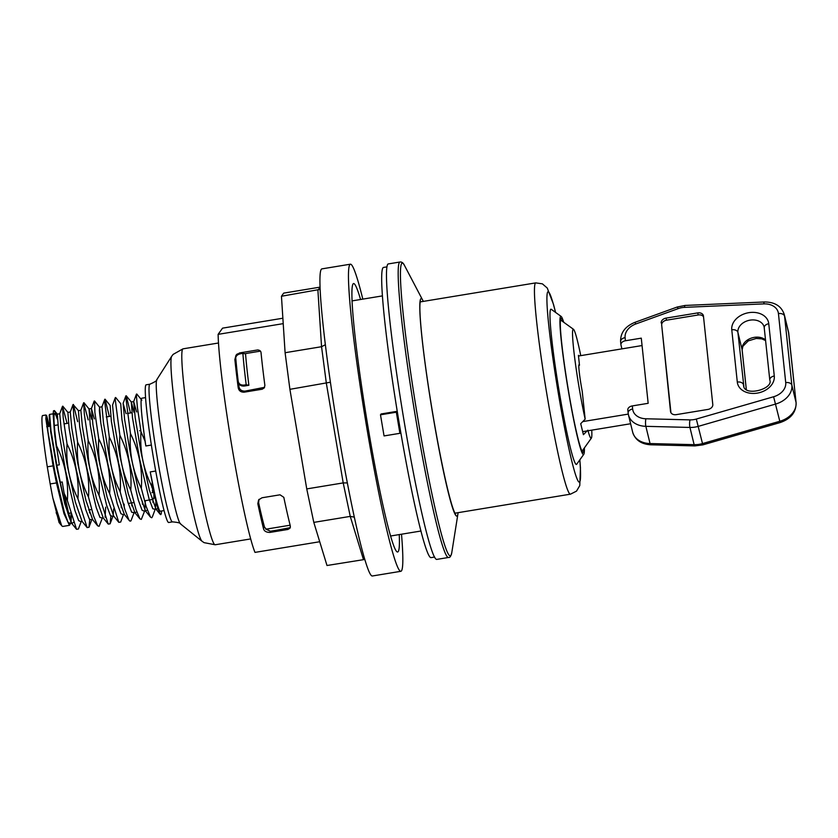 <?xml version="1.0" encoding="UTF-8"?>
<svg xmlns="http://www.w3.org/2000/svg" width="838" height="838" viewBox="0 0 838 838"><rect width="100%" height="100%" fill="white"/><g stroke="black" fill="none" stroke-linecap="round" stroke-linejoin="round"><path stroke-width="1.26" d="M248.876 385.281A105.881 7.018 -99.3 0 1 245.555 353.908L242.884 353.374A107.327 7.113 80.7 0 0 246.194 384.736L248.876 385.281L244.298 386.035L244.068 385.092C240.81 385.312 238.851 384.066 238.212 381.342A107.327 7.113 -99.3 0 1 235.771 358.266L235.75 357.627C236.148 355.647 237.814 354.338 240.757 353.72L242.884 353.374M244.298 386.035C241.03 386.255 239.081 384.998 238.442 382.275L238.212 381.342M264.599 387.324L244.947 391.126C241.48 391.147 239.479 389.597 238.956 386.454A105.881 7.018 -99.3 0 1 238.474 382.505M235.918 356.904L236.264 355.333L237.72 354.862M244.644 353.72L260.377 351.132M290.126 525.206L266.212 529.145L264.483 527.018A105.881 7.018 -99.3 0 1 258.607 502.601L259.047 499.354M264.483 527.018L263.446 528.474A118.053 7.825 -99.3 0 1 257.821 503.69L258.628 499.857L262.053 497.762L280.018 494.808L283.81 497.322A118.053 7.825 80.7 0 0 290.346 526.055L289.938 528.254L287.916 529.459L269.951 532.423L270.705 531.365L290.262 527.647M262.912 388.162L262.158 389.22L264.263 387.889L264.881 385.407A118.053 7.825 80.7 0 1 261.058 352.892C260.943 351.07 259.77 350.085 257.549 349.97L239.595 352.924L236.012 355.218L234.87 359.533L235.771 358.266M262.158 389.22L244.193 392.174L244.947 391.126M238.956 386.454L238.181 387.544C238.767 390.707 240.768 392.247 244.193 392.174M238.181 387.544A118.053 7.825 -99.3 0 1 234.87 359.533M244.068 385.092L246.194 384.736M386.863 266.882L383.427 267.448A147.027 9.742 80.7 0 0 397.694 414.108A147.027 9.742 80.7 0 0 431.193 557.605L434.629 557.04M584.39 447.901A70.025 4.64 -99.3 0 1 583.803 454.29L576.774 464.126A78.615 5.206 -99.3 0 1 559.407 392.771A78.615 5.206 -99.3 0 1 550.608 309.442A78.615 5.206 -99.3 0 1 551.289 309.327L561.104 316.397A70.025 4.64 -99.3 0 1 563.712 322.253M583.803 454.29L583.803 454.29A70.025 4.64 -99.3 0 1 568.332 390.728A70.025 4.64 -99.3 0 1 560.496 316.502A70.025 4.64 -99.3 0 1 561.104 316.397M584.013 448.435A67.878 4.494 -99.3 0 1 583.437 452.174A67.878 4.494 -99.3 0 1 583.175 452.373A67.878 4.494 -99.3 0 1 568.07 388.35A67.878 4.494 -99.3 0 1 560.852 318.608A67.878 4.494 -99.3 0 1 561.125 318.419A67.878 4.494 -99.3 0 1 563.188 321.876M350.336 264.2L321.802 268.893A155.617 10.318 80.7 0 0 331.439 389.272A155.617 10.318 80.7 0 0 365.263 560.957A155.617 10.318 80.7 0 0 372.355 575.989L400.889 571.296A155.617 10.318 -99.3 0 1 393.797 556.264A155.617 10.318 -99.3 0 1 359.973 384.579A155.617 10.318 -99.3 0 1 350.336 264.2A155.617 10.318 -99.3 0 1 362.812 299.124M401.507 534.215A155.617 10.318 -99.3 0 1 400.889 571.296M330.402 382.212L289.906 389.324L306.75 488.91L313.8 522.388L326.998 565.503L364.813 559.459M347.393 482.929L343.203 482.908L306.75 488.91M325.333 344.722L321.551 346.712L285.098 352.714L289.906 389.324M320.064 289.393L281.453 296.254L285.098 352.714M319.969 287.151L283.694 293.122L281.453 296.254M399.255 534.581A136.028 9.019 -99.3 0 1 397.704 551.97A136.028 9.019 -99.3 0 1 366.719 419.21A136.028 9.019 -99.3 0 1 353.521 283.527A136.028 9.019 -99.3 0 1 359.712 296.662A136.028 9.019 -99.3 0 1 360.56 299.491M354.38 517.151L350.253 516.386L313.8 522.388M423.316 301.397A110.166 7.301 80.7 0 0 422.865 300.486A110.166 7.301 80.7 0 0 420.676 298.925A110.166 7.301 80.7 0 0 433.005 415.7A110.166 7.301 80.7 0 0 457.339 515.695A110.166 7.301 80.7 0 0 457.967 513.673A110.166 7.301 80.7 0 0 458.093 512.667M283.223 323.636L218.121 334.352A118.053 7.825 80.7 0 0 232.346 449.262A118.053 7.825 80.7 0 0 254.993 552.389L319.718 541.736M218.121 334.352L222.552 328.15L282.877 318.22M380.483 414.81L381.101 413.962L396.95 411.353A119.132 7.898 80.7 0 0 400.522 432.471L399.904 433.319L384.055 435.928L380.483 414.81L396.332 412.202L399.904 433.319M396.95 411.353L396.332 412.202M399.967 262.011L388.277 263.928A149.709 9.92 80.7 0 0 387.68 264.368A149.709 9.92 80.7 0 0 403.612 418.162A149.709 9.92 80.7 0 0 436.912 559.386L448.602 557.459C449.901 557.825 450.97 556.191 451.797 552.546A148.253 9.826 -99.3 0 1 450.959 555.269A148.253 9.826 -99.3 0 1 418.214 420.686A148.253 9.826 -99.3 0 1 401.622 263.541A148.253 9.826 -99.3 0 1 404.576 265.636C403.382 262.975 401.852 261.77 399.967 262.011A149.709 9.92 80.7 0 0 399.37 262.441A149.709 9.92 80.7 0 0 415.313 416.245A149.709 9.92 80.7 0 0 448.602 557.459M265.646 529.05L270.705 531.365L266.212 529.145M263.446 528.474C264.012 531.072 266.18 532.381 269.951 532.423M236.567 354.558L236.264 355.333M587.847 430.177L583.405 434.692L580.724 423.672L585.165 419.157A55.266 3.666 -99.3 0 1 574.889 359.533A55.266 3.666 -99.3 0 1 573.464 329.282A55.266 3.666 -99.3 0 1 580.755 355.637M591.743 430.145A55.266 3.666 -99.3 0 1 591.377 438.117A55.266 3.666 -99.3 0 1 588.004 430.763M585.165 419.157L582.211 391.199A19.316 1.278 -99.3 0 1 579.048 364.677A19.316 1.278 -99.3 0 1 579.477 365.263L578.419 355.302L578.587 355.993L642.065 345.549M579.477 365.263A17.305 12.989 -13.7 0 0 578.828 365.378M703.543 316.869A5.363 4.033 -13.7 0 0 698.243 314.962L666.545 320.189A5.363 4.033 -13.7 0 0 661.685 325.071L670.945 412.736M661.182 323.007A5.363 4.033 166.3 0 1 666.042 318.115L697.74 312.899A5.363 4.033 166.3 0 1 703.386 315.654A5.363 4.033 166.3 0 1 703.449 316.052L712.792 404.534A5.363 4.033 166.3 0 1 707.932 409.426L676.235 414.642A5.363 4.033 166.3 0 1 670.599 411.887A5.363 4.033 166.3 0 1 670.526 411.489L661.685 325.071M625.431 340.762L625.106 337.641A16.1 12.088 166.3 0 1 635.874 323.95L678.225 308.614A16.1 12.088 166.3 0 1 684.52 307.357L763.806 303.89A16.1 12.088 166.3 0 1 778.439 313.601L785.73 382.631A16.1 12.088 166.3 0 1 773.61 396.751L696.315 419.052A16.1 12.088 166.3 0 1 689.967 419.88L645.889 418.77A16.1 12.088 166.3 0 1 632.648 409.038L632.313 405.917L648.162 403.308L641.28 338.154L625.431 340.762A5.363 3.53 -6 0 0 620.937 344.764A5.363 3.53 -6 0 0 620.989 345.078L621.911 348.859M632.313 405.917A5.363 3.53 174 0 0 627.819 409.929A5.363 3.53 174 0 0 627.872 410.232M583.143 431.56L630.616 423.745M628.301 414.098L582.766 421.598M180.537 523.949A73.315 4.86 80.7 0 1 172.314 495.75A73.315 4.86 80.7 0 1 165.023 457.339A73.315 4.86 80.7 0 1 156.79 379.677C157.282 380.452 154.967 381.96 149.834 384.213L146.084 384.831A69.764 4.619 80.7 0 0 153.616 458.973A69.764 4.619 80.7 0 0 168.742 522.493L172.492 521.875C178.075 522.367 180.757 523.059 180.537 523.949L202.073 541.264A93.95 6.222 80.7 0 1 191.535 505.115A93.95 6.222 80.7 0 1 182.192 455.893A93.95 6.222 80.7 0 1 171.643 356.37L173.099 354.411L182.967 348.849A99.272 6.578 80.7 0 0 193.683 454.364A99.272 6.578 80.7 0 0 203.561 506.372A99.272 6.578 80.7 0 0 215.209 544.763L250.719 538.918M151.636 486.061L151.814 487.129M70.675 512.94L69.701 513.17A44.54 2.954 -99.3 0 0 69.868 513.212L68.758 513.401M88.629 509.986L91.667 509.483M128.266 503.46L133.933 502.528M144.503 500.789L153.092 499.375M153.878 494.619A44.54 2.954 -99.3 0 1 153.794 498.39L152.945 498.537M152.401 490.324L152.799 492.514L151.961 492.66M49.62 414.401L50.961 430.386L56.837 465.247L59.32 464.839L54.522 433.33L53.15 414.202L53.485 410.84L54.428 410.599L57.078 417.617M56.544 445.847A56.345 3.729 -99.3 0 1 54.648 413.574A56.345 3.729 -99.3 0 1 57.194 418.948M60.839 524.745L59.058 522.503L52.878 498.139L61.719 525.824L62.735 526.442M81.202 521.529L78.416 529.019L76.551 529.312L71.502 523.121L64.809 503.952L56.701 467.269L50.668 431.759L49.17 415.439L50.668 431.759L56.701 467.269L64.809 503.952L71.67 523.3L70.643 523.258L69.439 525.342L64.002 513.725L56.46 482.918L50.175 483.945A56.345 3.729 80.7 0 0 52.878 498.139M50.175 483.945L47.284 466.818L53.056 465.876L45.86 418.895L46.1 415.093L49.002 426.374M45.912 415.009L42.612 415.554A56.345 3.729 80.7 0 0 47.284 466.818M155.721 471.019L150.232 471.92L157.471 507.105L160.226 514.354L160.812 514.647L161.294 513.631L161.504 511.002M150.232 471.92A57.235 3.792 80.7 0 0 160.372 511.19L164.101 510.572M56.387 447.502L54.522 433.33M157.471 507.105L151.898 486.606C143.308 469.175 139.684 450.907 141.014 431.821L137.401 407.457L136.353 394.96L136.804 394.038L141.852 400.229M152.076 482.835L151.898 486.606M70.937 514.406L70.832 520.712M70.769 521.362L70.717 521.896M71.974 523.656C70.141 520.293 67.511 510.133 64.107 493.163L62.211 481.965L60.273 482.29C64.997 504.434 68.905 518.23 71.974 523.656A56.345 3.729 -99.3 0 1 64.505 494.127M141.025 431.821L145.005 441.008L142.156 418.193A57.235 3.792 -99.3 0 1 141.779 398.228L145.508 397.61M152.83 499.417L152.987 502.496M130.456 433.55L125.773 397.044L126.234 395.777L131.283 401.978L133.986 412.38L131.283 401.968L132.519 417.953L139.737 459.57L149.049 498.851L152.788 508.729L155.166 509.347L152.359 516.889L151.72 517.758L150.505 517.13L146.147 506.477L141.329 488.345C132.76 471.019 129.136 452.75 130.456 433.55C139.035 450.97 142.659 469.228 141.329 488.345M126.234 395.777L130.487 412.956M142.271 501.155L142.429 504.225M125.91 395.829L123.113 403.319L126.056 413.689L123.113 403.319L124.632 419.545L130.655 455.044L138.762 491.738L145.623 511.107L144.607 511.075L141.329 519.382L139.956 518.89L135.976 509.462L130.759 490.094C122.191 472.726 118.567 454.458 119.886 435.289C128.444 452.562 132.069 470.83 130.759 490.094M119.886 435.289L115.204 399.181L115.665 397.505L120.714 403.707L121.929 419.503L129.062 460.795L138.333 500.108L142.093 510.258L144.534 511.274L142.093 510.258L138.333 500.108L129.062 460.795L121.929 419.503L120.714 403.707M131.702 502.894L131.859 505.974M109.317 437.027L104.645 401.475L105.043 399.181L110.145 405.445L111.381 421.409L118.598 463.026L127.91 502.318L131.65 512.207L134.038 512.825L130.927 520.932L129.942 521.142L128.863 519.864L124.872 509.462L120.19 491.822C111.632 474.528 108.008 456.26 109.317 437.038C117.875 454.301 121.5 472.559 120.19 491.822M105.096 399.244L109.349 416.434M121.133 504.633L121.29 507.713M123.469 514.563L120.682 522.064L118.807 522.346L109.631 493.561C110.941 474.298 107.316 456.04 98.748 438.777M98.748 438.766L94.904 412.526L94.568 401.025M110.878 516.25L110.113 523.802L108.249 524.096L99.062 495.31C90.494 477.995 86.869 459.727 88.179 440.505C96.758 457.841 100.382 476.11 99.062 495.31M88.189 440.505L84.345 414.286L83.643 402.785L88.22 419.911M77.62 442.244L73.775 415.994L73.074 404.513L78.447 410.662L79.694 426.657L86.911 468.306L96.223 507.577L99.963 517.444L102.341 518.031L99.104 526.295L97.69 525.845L93.531 515.862L88.493 497.049C79.924 479.692 76.3 461.424 77.62 442.244C86.199 459.633 89.823 477.901 88.493 497.049M73.398 404.461L77.651 421.661M89.436 509.85L89.593 512.929M89.739 519.728L88.985 527.259L87.11 527.563L77.934 498.778C69.386 481.588 65.762 463.33 67.05 443.993C75.619 461.288 79.243 479.556 77.924 498.778M67.05 443.993L63.206 417.733L62.515 406.262L67.092 423.4M76.551 529.312L67.365 500.527M56.481 445.722C65.071 463.131 68.695 481.389 67.365 500.516L64.107 493.163M53.056 465.876L56.46 482.918M145.005 441.008L145.843 445.973A57.235 3.792 80.7 0 1 142.167 418.246M151.353 445.062L145.843 445.973M109.631 493.551C101.073 476.288 97.449 458.03 98.758 438.777M60.273 482.29L56.837 465.247M49.452 426.301L46.75 415.889L47.955 431.633L55.088 472.894L64.348 512.228L68.119 522.399L70.56 523.457L68.119 522.399L64.348 512.228L55.088 472.894L47.955 431.633L46.75 415.889L49.452 426.301M71.062 521.404L71.366 515.925L71.062 521.404M62.515 406.262L59.718 413.752L57.319 414.15L58.524 429.873L65.657 471.166L74.928 510.51L78.699 520.681L81.129 521.718L78.699 520.681L74.928 510.51L65.657 471.166L58.524 429.873L57.319 414.15L54.428 410.599M73.074 404.513L70.277 412.003L67.878 412.401L69.125 428.396L76.342 470.045L85.654 509.326L89.404 519.193L91.782 519.759L89.404 519.193L85.654 509.326L76.342 470.045L69.125 428.396L67.878 412.401L62.829 406.2M91.719 419.346L89.017 408.934L90.221 424.688L97.355 465.98L106.625 505.304L110.396 515.464L112.837 516.491L110.396 515.464L106.625 505.304L97.355 465.98L90.221 424.688L89.017 408.934L91.719 419.346M113.182 515.297L113.633 508.97L113.182 515.297M99.575 407.184L100.79 422.981L107.924 464.252L117.194 503.565L120.955 513.715L123.396 514.752L120.955 513.715L117.194 503.565L107.924 464.252L100.79 422.981L99.355 410.683L99.575 407.184L101.985 406.786L103.493 423.022L109.527 458.543L117.634 495.248L124.338 514.438L117.634 495.248L109.527 458.543L103.493 423.022L101.985 406.786L104.771 399.297M124.202 507.22L124.171 504.13L124.202 507.22M144.88 510.08L145.309 500.653L144.88 510.08M155.449 508.341L155.899 502.004L155.449 508.341M56.146 512.615L60.975 524.913L56.146 512.615M71.921 523.541L73.409 522.409L71.921 523.541M59.718 413.763L61.237 429.988L67.26 465.488L75.368 502.172L82.061 521.362L75.368 502.172L67.26 465.488L61.237 429.988L59.718 413.763M70.277 412.013L71.806 428.26L77.829 463.791L85.947 500.485L92.672 519.686L85.947 500.485L77.829 463.791L71.806 428.26L70.277 412.013M83.643 402.785L80.846 410.274L82.375 426.552L88.409 462.073L96.506 498.746L103.252 517.968L96.506 498.746L88.409 462.073L82.375 426.552L80.846 410.274L78.447 410.672L79.694 426.657L86.911 468.306L96.223 507.577L99.963 517.444L102.341 518.031M105.106 517.193L105.672 507.179L105.106 517.193M94.212 401.046L91.415 408.535L94.348 418.906L91.415 408.535L92.934 424.751L98.957 460.261L107.065 496.955L113.758 516.145L107.065 496.955L98.957 460.261L92.934 424.751L91.415 408.535L89.017 408.934L83.968 402.732M112.543 405.058L114.073 421.325L120.106 456.857L128.214 493.54L134.897 512.678L136.804 511.976L134.897 512.678L128.214 493.54L120.106 456.857L114.073 421.325L112.543 405.058L115.34 397.568M150.505 517.13L145.456 510.929L147.373 510.248L145.456 510.929L138.762 491.738L130.655 455.044L124.632 419.545L123.113 403.319M136.479 394.08L133.682 401.57L136.615 411.95L133.682 401.57L135.201 417.806L141.224 453.316L149.332 490.01L156.025 509.2L157.911 508.603L156.025 509.2L149.332 490.01L141.224 453.316L135.201 417.806L133.682 401.57L131.283 401.968L132.519 417.953L139.737 459.57L149.049 498.851L152.788 508.729L155.166 509.347M290.388 527.154L287.916 529.459M579.854 459.811L580.451 468.023L579.77 485.6L576.513 491.131L570.51 494.158A107.055 7.092 -99.3 0 1 546.701 393.179A107.055 7.092 -99.3 0 1 535.314 283.202A107.055 7.092 -99.3 0 1 535.733 282.888L542.385 283.841L547.245 288.031L553.53 304.466L555.594 312.438M579.802 459.884A96.318 6.379 -99.3 0 1 563.555 422.509A96.318 6.379 -99.3 0 1 547.664 292.022A96.318 6.379 -99.3 0 1 555.521 312.385M319.98 287.361L317.906 290.252L321.551 346.712L326.359 383.333L343.203 482.908L350.253 516.386L363.451 559.501M257.821 503.69L258.607 502.601M236.756 355.019L237.269 353.929M288.66 528.223L270.695 531.187M778.439 313.601A5.363 3.53 -6 0 1 784.567 316.177A21.463 16.111 -13.7 0 0 784.284 314.575L788.474 331.796A21.463 16.111 166.3 0 1 788.757 333.398L796.048 402.429A21.463 16.111 166.3 0 1 779.885 421.252L702.579 443.553A21.463 16.111 166.3 0 1 694.136 444.664L650.047 443.553A21.463 16.111 166.3 0 1 632.669 432.167L628.479 414.946A21.463 16.111 -13.7 0 0 645.857 426.333L689.936 427.443A21.463 16.111 -13.7 0 0 698.389 426.333L775.695 404.031A21.463 16.111 -13.7 0 0 791.858 385.208L784.567 316.177L788.757 333.398A5.363 3.53 174 0 1 788.809 333.702A5.363 3.53 174 0 1 788.82 334.016M785.73 382.631A5.363 3.53 -6 0 1 791.858 385.208L796.048 402.429A5.363 3.53 174 0 1 796.1 402.732L788.474 331.796M773.61 396.751L780.126 422.572C790.883 418.853 796.205 412.244 796.1 402.732A5.363 3.53 174 0 1 796.1 403.193M696.315 419.052L702.831 444.873L780.126 422.572M689.967 419.88A5.363 1.205 91.4 0 0 689.936 427.443L694.136 444.664A5.363 1.205 -88.6 0 0 694.87 445.91L702.831 444.873M645.889 418.77A5.363 1.205 91.4 0 0 645.857 426.333L650.047 443.553A5.363 1.205 -88.6 0 0 650.78 444.8L694.87 445.91M628.196 413.354A21.463 16.111 -13.7 0 0 628.479 414.946L628.144 413.05A5.363 3.53 174 0 0 628.196 413.354M666.042 318.115L666.545 320.189M697.74 312.899L698.243 314.962M670.526 411.489L670.714 412.275M765.544 339.914A13.418 10.066 -13.7 0 0 750.345 338.479A13.418 10.066 -13.7 0 0 742.091 349.593L737.901 332.372A13.418 10.066 166.3 0 1 749.382 320.273A13.418 10.066 166.3 0 1 764.141 327.03A13.418 10.066 166.3 0 1 764.246 327.553M746.281 389.324L742.091 349.593A5.363 3.53 -6 0 1 742.143 349.907A5.363 3.53 -6 0 1 742.154 350.211M743.861 386.465L737.901 332.372A5.363 3.53 174 0 0 731.773 329.805L737.304 382.086A18.782 14.099 -13.7 0 0 757.28 393.116A18.782 14.099 -13.7 0 0 774.281 376A5.363 3.53 174 0 0 769.787 380.012C773.694 389.031 744.343 396.961 743.589 385.658A13.418 10.066 166.3 0 1 743.421 384.663A5.363 3.53 174 0 0 737.304 382.086M774.281 376L768.76 323.719A18.782 14.099 -13.7 0 0 748.784 312.679A18.782 14.099 -13.7 0 0 731.773 329.805M764.319 328.025A5.363 3.53 -6 0 1 764.266 327.721A5.363 3.53 -6 0 1 768.76 323.719M632.648 409.038A5.363 3.53 174 0 0 628.144 413.05L627.819 409.929M763.806 303.89A5.363 0.901 -92.5 0 1 764.413 301.973C774.878 301.994 781.508 306.195 784.284 314.575M684.52 307.357A5.363 0.901 -92.5 0 1 685.117 305.441L764.413 301.973M678.225 308.614L677.23 307.012L685.117 305.441M635.874 323.95L634.89 322.358L677.23 307.012M625.106 337.641A5.363 3.53 174 0 0 620.602 341.642A5.363 3.53 174 0 0 620.665 341.946M149.834 384.213A69.764 4.619 80.7 0 0 157.366 458.355A69.764 4.619 80.7 0 0 164.3 494.912A69.764 4.619 80.7 0 0 172.492 521.875M110.145 405.456L111.381 421.409L118.598 463.026L127.91 502.318L131.65 512.207L134.897 512.678L139.946 518.879M535.733 282.888L420.194 301.91M570.51 494.158L454.971 513.181M455.547 514.061L454.227 511.62C452.038 506.414 449.178 496.106 445.669 480.698C440.872 459.381 436.116 434.377 431.413 405.665C427.066 378.839 423.839 355.343 421.744 335.179C420.058 318.524 419.513 307.672 420.089 302.612L420.456 300.884M422.865 300.486L404.576 265.636M457.967 513.673L451.797 552.546M390.665 535.995L421.022 530.999M351.97 300.905L382.327 295.908M573.464 329.282L560.454 319.906M591.377 438.117L582.064 451.169M650.78 444.8C641.185 444.182 635.152 439.971 632.669 432.167M765.618 340.574L761.805 338.877L756.243 338.447L748.25 340.909L742.866 346.304L742.143 349.907L746.312 389.345M764.141 327.03L769.787 380.012M634.89 322.358C625.148 326.38 620.392 332.812 620.602 341.642L620.937 344.764M182.967 348.849L218.477 343.004M215.209 544.763L204.084 542.657L202.073 541.264M156.79 379.677L171.643 356.37M140.815 430.564L139.579 430.763M131.817 412.736L127.386 413.469M110.689 416.214L106.258 416.947M68.423 423.18L63.992 423.902M57.853 424.918L54.302 425.495M49.924 426.217L46.698 426.752M54.648 413.574L49.652 414.391M69.481 525.332L62.703 526.453M94.537 400.993L99.586 407.195M110.113 523.792L112.91 516.302L113.926 516.334M88.985 527.259L91.782 519.769M46.1 415.093L46.75 415.889M87.11 527.563L82.061 521.372M97.69 525.845L92.641 519.644M108.249 524.096L103.2 517.894M118.807 522.346L113.758 516.145M129.377 520.618L124.338 514.427L123.479 514.542M160.226 514.354L156.025 509.2M49.149 415.491L49.505 414.527M81.213 521.529L82.229 521.55"/></g></svg>
